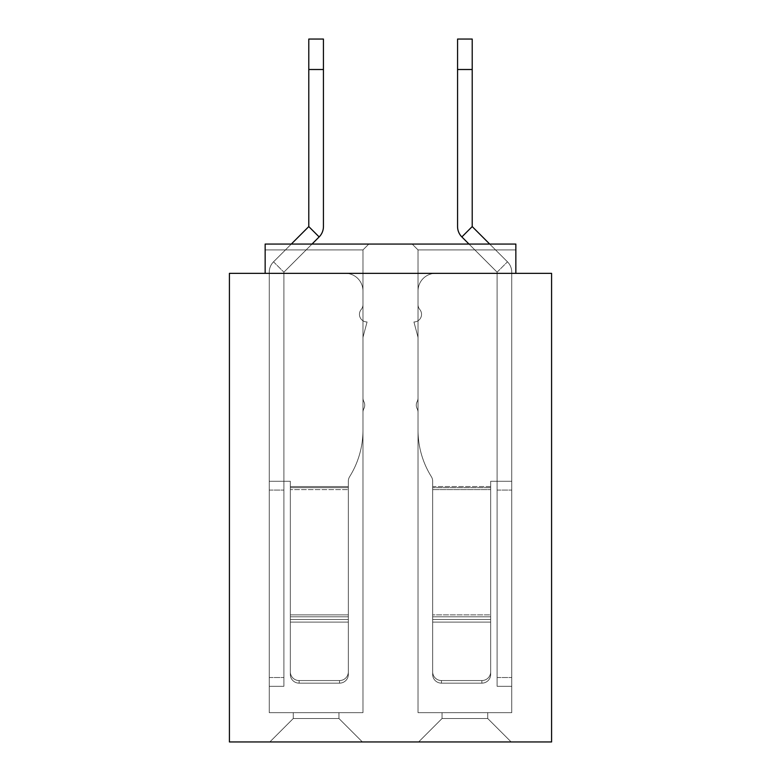 <?xml version="1.0" encoding="UTF-8"?>
<svg xmlns="http://www.w3.org/2000/svg" width="781" height="781" viewBox="0 0 781 781"><rect width="100%" height="100%" fill="white"/><g stroke="black" fill="none" stroke-linecap="round" stroke-linejoin="round"><path stroke-width="0.59" stroke-dasharray="3.9 2.93" d="M497.106 273.35L511.75 273.35L511.75 272.178L511.75 686.304L511.75 272.178L511.75 686.304L511.75 272.178L511.75 686.304L511.75 272.178L511.75 686.304L511.75 273.35L515.85 273.35L265.149 273.35L515.85 273.35L511.75 273.35L515.85 273.35L511.75 273.35L515.85 273.35L511.75 273.35L515.85 273.35L511.75 273.35L515.85 273.35L511.75 273.35L511.75 712.662L418.03 712.662L418.03 249.92L515.85 249.92L418.03 249.92L515.85 249.92L515.85 273.35L515.85 249.92L515.85 273.35L515.85 249.92L515.85 273.35L515.85 249.92L418.03 249.92L515.85 249.92L515.85 273.35L515.85 244.062L412.173 244.062L515.85 244.062L515.85 249.92L515.85 244.062L412.173 244.062L418.03 249.92L412.173 244.062L515.85 244.062L515.85 249.92L515.85 244.062L412.173 244.062L418.03 249.92L412.173 244.062L515.85 244.062L515.85 249.92L418.03 249.92L412.173 244.062L418.03 249.92L418.03 712.662L418.03 249.92L515.85 249.92L418.03 249.92L418.03 712.662L511.75 712.662L511.75 273.35L511.75 712.662L511.75 273.35L511.75 712.662L511.75 273.35L511.75 712.662L418.03 712.662L418.03 249.92L418.03 712.662L511.75 712.662L511.75 273.35L511.75 712.662L511.75 273.35L497.106 273.35L511.75 273.35L497.106 273.35L497.106 481.291L511.75 481.291L497.106 481.291L511.75 481.291L497.106 481.291L497.106 490.077L497.106 272.178L497.106 273.35L511.75 273.35L435.603 273.35A17.572 17.572 0 0 0 418.03 290.923A17.572 17.572 0 0 1 435.603 273.35L497.106 273.35L435.603 273.35A17.572 17.572 0 0 0 418.03 290.923A17.572 17.572 0 0 1 435.603 273.35L511.75 273.35L497.106 273.35L511.75 273.35L497.106 273.35L497.106 481.291L511.75 481.291L497.106 481.291L511.75 481.291L497.106 481.291L511.75 481.291L497.106 481.291L497.106 677.517L497.106 272.178L461.854 236.926L497.106 272.178L497.106 273.35L511.75 273.35L435.603 273.35A17.572 17.572 0 0 0 418.03 290.923L418.03 304.619L418.03 290.923A17.572 17.572 0 0 1 435.603 273.35L497.106 273.35L435.603 273.35A17.572 17.572 0 0 0 418.03 290.923A17.572 17.572 0 0 1 435.603 273.35L511.75 273.35L497.106 273.35L511.75 273.35L497.106 273.35L497.106 481.291L511.75 481.291L497.106 481.291L511.75 481.291L497.106 481.291L511.75 481.291L497.106 481.291L497.106 686.304L497.106 272.178L461.854 236.926L497.106 272.178L497.106 273.35L511.75 273.35L435.603 273.35A17.572 17.572 0 0 0 418.03 290.923L418.03 304.619L418.03 290.923A17.572 17.572 0 0 1 435.603 273.35L497.106 273.35L435.603 273.35A17.572 17.572 0 0 0 418.03 290.923A17.572 17.572 0 0 1 435.603 273.35L511.75 273.35L497.106 273.35L511.75 273.35L497.106 273.35L497.106 481.291L511.75 481.291L497.106 481.291L511.75 481.291L497.106 481.291L511.75 481.291L497.106 481.291L497.106 686.304L511.75 686.304L511.75 677.517L511.75 686.304L497.106 686.304L497.106 272.178L461.854 236.926L497.106 272.178L497.106 273.35L511.75 273.35L435.603 273.35A17.572 17.572 0 0 0 418.03 290.923L418.03 304.619L418.03 290.923A17.572 17.572 0 0 1 435.603 273.35L497.106 273.35L435.603 273.35A17.572 17.572 0 0 0 418.03 290.923A17.572 17.572 0 0 1 435.603 273.35L511.75 273.35L497.106 273.35L511.75 273.35L497.106 273.35L497.106 481.291L511.75 481.291L497.106 481.291L511.75 481.291L497.106 481.291L511.75 481.291L497.106 481.291L497.106 686.304L511.75 686.304L497.106 686.304L497.106 272.178L461.854 236.926L497.106 272.178L497.106 273.35L511.75 273.35L435.603 273.35A17.572 17.572 0 0 0 418.03 290.923L418.03 304.619A7.615 7.615 0 0 0 419.787 309.491A7.615 7.615 0 0 1 418.03 304.619L418.03 290.923A17.572 17.572 0 0 1 435.603 273.35L497.106 273.35L435.603 273.35A17.572 17.572 0 0 0 418.03 290.923A17.572 17.572 0 0 1 435.603 273.35L497.106 273.35L497.106 481.291L511.75 481.291L497.106 481.291L497.106 273.35M432.674 486.563L432.674 481.291A8.786 8.786 0 0 0 431.346 476.644A87.862 87.862 0 0 1 418.03 430.146L418.03 412.241A7.615 7.615 0 0 0 417.152 408.697A7.615 7.615 0 0 1 417.152 401.59A7.615 7.615 0 0 0 418.03 398.046L418.03 338.271A7.615 7.615 0 0 0 417.767 336.299L413.93 321.967A7.615 7.615 0 0 0 419.787 309.491A7.615 7.615 0 0 1 418.03 304.619L418.03 290.923L418.03 304.619A7.615 7.615 0 0 0 419.787 309.491A7.615 7.615 0 0 1 418.03 304.619L418.03 290.923L418.03 304.619A7.615 7.615 0 0 0 419.787 309.491A7.615 7.615 0 0 1 413.93 321.967A7.615 7.615 0 0 0 419.787 309.491A7.615 7.615 0 0 1 418.03 304.619L418.03 290.923L418.03 304.619A7.615 7.615 0 0 0 419.787 309.491A7.615 7.615 0 0 1 418.03 304.619L418.03 290.923L418.03 304.619A7.615 7.615 0 0 0 419.787 309.491A7.615 7.615 0 0 1 418.03 304.619A7.615 7.615 0 0 0 419.787 309.491A7.615 7.615 0 0 1 413.93 321.967A7.615 7.615 0 0 0 419.787 309.491A7.615 7.615 0 0 1 418.03 304.619A7.615 7.615 0 0 0 419.787 309.491A7.615 7.615 0 0 1 413.93 321.967L417.767 336.299L413.93 321.967A7.615 7.615 0 0 0 419.787 309.491A7.615 7.615 0 0 1 418.03 304.619A7.615 7.615 0 0 0 419.787 309.491A7.615 7.615 0 0 1 418.03 304.619A7.615 7.615 0 0 0 419.787 309.491A7.615 7.615 0 0 1 413.93 321.967A7.615 7.615 0 0 0 419.787 309.491A7.615 7.615 0 0 1 418.03 304.619A7.615 7.615 0 0 0 419.787 309.491A7.615 7.615 0 0 1 413.93 321.967A7.615 7.615 0 0 0 419.787 309.491A7.615 7.615 0 0 1 413.93 321.967L417.767 336.299L413.93 321.967A7.615 7.615 0 0 0 419.787 309.491A7.615 7.615 0 0 1 413.93 321.967L417.767 336.299A7.615 7.615 0 0 1 418.03 338.271A7.615 7.615 0 0 0 417.767 336.299L413.93 321.967A7.615 7.615 0 0 0 419.787 309.491A7.615 7.615 0 0 1 413.93 321.967A7.615 7.615 0 0 0 419.787 309.491A7.615 7.615 0 0 1 413.93 321.967L417.767 336.299L413.93 321.967A7.615 7.615 0 0 0 419.787 309.491A7.615 7.615 0 0 1 413.93 321.967L417.767 336.299A7.615 7.615 0 0 1 418.03 338.271A7.615 7.615 0 0 0 417.767 336.299L413.93 321.967L417.767 336.299A7.615 7.615 0 0 1 418.03 338.271L418.03 398.046L418.03 338.271A7.615 7.615 0 0 0 417.767 336.299L413.93 321.967L417.767 336.299A7.615 7.615 0 0 1 418.03 338.271A7.615 7.615 0 0 0 417.767 336.299L413.93 321.967L417.767 336.299A7.615 7.615 0 0 1 418.03 338.271A7.615 7.615 0 0 0 417.767 336.299A7.615 7.615 0 0 1 418.03 338.271L418.03 398.046L418.03 338.271A7.615 7.615 0 0 0 417.767 336.299A7.615 7.615 0 0 1 418.03 338.271L418.03 398.046A7.615 7.615 0 0 1 417.152 401.59A7.615 7.615 0 0 0 418.03 398.046L418.03 338.271A7.615 7.615 0 0 0 417.767 336.299A7.615 7.615 0 0 1 418.03 338.271A7.615 7.615 0 0 0 417.767 336.299A7.615 7.615 0 0 1 418.03 338.271L418.03 398.046L418.03 338.271A7.615 7.615 0 0 0 417.767 336.299A7.615 7.615 0 0 1 418.03 338.271L418.03 398.046A7.615 7.615 0 0 1 417.152 401.59A7.615 7.615 0 0 0 418.03 398.046L418.03 338.271L418.03 398.046A7.615 7.615 0 0 1 417.152 401.59A7.615 7.615 0 0 0 417.152 408.697A7.615 7.615 0 0 1 417.152 401.59A7.615 7.615 0 0 0 418.03 398.046L418.03 338.271L418.03 398.046A7.615 7.615 0 0 1 417.152 401.59A7.615 7.615 0 0 0 418.03 398.046L418.03 338.271L418.03 398.046A7.615 7.615 0 0 1 417.152 401.59A7.615 7.615 0 0 0 418.03 398.046A7.615 7.615 0 0 1 417.152 401.59A7.615 7.615 0 0 0 417.152 408.697A7.615 7.615 0 0 1 417.152 401.59A7.615 7.615 0 0 0 418.03 398.046A7.615 7.615 0 0 1 417.152 401.59A7.615 7.615 0 0 0 417.152 408.697A7.615 7.615 0 0 1 418.03 412.241A7.615 7.615 0 0 0 417.152 408.697A7.615 7.615 0 0 1 417.152 401.59A7.615 7.615 0 0 0 418.03 398.046A7.615 7.615 0 0 1 417.152 401.59A7.615 7.615 0 0 0 418.03 398.046A7.615 7.615 0 0 1 417.152 401.59A7.615 7.615 0 0 0 417.152 408.697A7.615 7.615 0 0 1 417.152 401.59A7.615 7.615 0 0 0 418.03 398.046A7.615 7.615 0 0 1 417.152 401.59A7.615 7.615 0 0 0 417.152 408.697A7.615 7.615 0 0 1 417.152 401.59A7.615 7.615 0 0 0 417.152 408.697A7.615 7.615 0 0 1 418.03 412.241A7.615 7.615 0 0 0 417.152 408.697A7.615 7.615 0 0 1 417.152 401.59A7.615 7.615 0 0 0 417.152 408.697A7.615 7.615 0 0 1 418.03 412.241L418.03 430.146L418.03 412.241A7.615 7.615 0 0 0 417.152 408.697A7.615 7.615 0 0 1 417.152 401.59A7.615 7.615 0 0 0 417.152 408.697A7.615 7.615 0 0 1 417.152 401.59A7.615 7.615 0 0 0 417.152 408.697A7.615 7.615 0 0 1 418.03 412.241A7.615 7.615 0 0 0 417.152 408.697A7.615 7.615 0 0 1 417.152 401.59A7.615 7.615 0 0 0 417.152 408.697A7.615 7.615 0 0 1 418.03 412.241A7.615 7.615 0 0 0 417.152 408.697A7.615 7.615 0 0 1 418.03 412.241L418.03 430.146L418.03 412.241A7.615 7.615 0 0 0 417.152 408.697A7.615 7.615 0 0 1 418.03 412.241L418.03 430.146A87.862 87.862 0 0 0 431.346 476.644A87.862 87.862 0 0 1 418.03 430.146L418.03 412.241A7.615 7.615 0 0 0 417.152 408.697A7.615 7.615 0 0 1 418.03 412.241A7.615 7.615 0 0 0 417.152 408.697A7.615 7.615 0 0 1 418.03 412.241L418.03 430.146L418.03 412.241A7.615 7.615 0 0 0 417.152 408.697A7.615 7.615 0 0 1 418.03 412.241L418.03 430.146A87.862 87.862 0 0 0 431.346 476.644A87.862 87.862 0 0 1 418.03 430.146L418.03 412.241L418.03 430.146A87.862 87.862 0 0 0 431.346 476.644A8.786 8.786 0 0 1 432.674 481.291A8.786 8.786 0 0 0 431.346 476.644A87.862 87.862 0 0 1 418.03 430.146L418.03 412.241L418.03 430.146A87.862 87.862 0 0 0 431.346 476.644A87.862 87.862 0 0 1 418.03 430.146L418.03 412.241L418.03 430.146A87.862 87.862 0 0 0 431.346 476.644A87.862 87.862 0 0 1 418.03 430.146A87.862 87.862 0 0 0 431.346 476.644A8.786 8.786 0 0 1 432.674 481.291A8.786 8.786 0 0 0 431.346 476.644A87.862 87.862 0 0 1 418.03 430.146A87.862 87.862 0 0 0 431.346 476.644A8.786 8.786 0 0 1 432.674 481.291L432.674 486.563L432.674 481.291A8.786 8.786 0 0 0 431.346 476.644A87.862 87.862 0 0 1 418.03 430.146A87.862 87.862 0 0 0 431.346 476.644A87.862 87.862 0 0 1 418.03 430.146A87.862 87.862 0 0 0 431.346 476.644A8.786 8.786 0 0 1 432.674 481.291A8.786 8.786 0 0 0 431.346 476.644A87.862 87.862 0 0 1 418.03 430.146A87.862 87.862 0 0 0 431.346 476.644A8.786 8.786 0 0 1 432.674 481.291A8.786 8.786 0 0 0 431.346 476.644A8.786 8.786 0 0 1 432.674 481.291L432.674 486.563L432.674 481.291A8.786 8.786 0 0 0 431.346 476.644A8.786 8.786 0 0 1 432.674 481.291L432.674 489.619L432.674 481.291A8.786 8.786 0 0 0 431.346 476.644A8.786 8.786 0 0 1 432.674 481.291A8.786 8.786 0 0 0 431.346 476.644A8.786 8.786 0 0 1 432.674 481.291L432.674 486.563L432.674 481.291A8.786 8.786 0 0 0 431.346 476.644A8.786 8.786 0 0 1 432.674 481.291L432.674 622.115L432.674 481.291L432.674 489.619L432.674 487.705L432.674 489.619L490.663 489.619L490.663 481.291L497.106 481.291L490.663 481.291L497.106 481.291L490.663 481.291L497.106 481.291L490.663 481.291L497.106 481.291L490.663 481.291L497.106 481.291L490.663 481.291L497.106 481.291L490.663 481.291L497.106 481.291L490.663 481.291L497.106 481.291L490.663 481.291L497.106 481.291L490.663 481.291L497.106 481.291L490.663 481.291L490.663 489.619L490.663 481.291L490.663 489.619L490.663 481.291L490.663 489.619L432.674 489.619L490.663 489.619L432.674 489.619L490.663 489.619L432.674 489.619L490.663 489.619L432.674 489.619L490.663 489.619L432.674 489.619L432.674 622.115L432.674 486.563L432.674 671.894A8.786 8.65 0 0 0 441.46 680.544L481.877 680.544A8.786 8.65 0 0 0 490.663 671.894L490.663 674.501A8.786 8.65 180 0 1 481.877 683.15A8.786 8.65 180 0 0 490.663 674.501L490.663 481.291L490.663 619.509L490.663 481.291L490.663 619.509L490.663 487.705L490.663 619.509L432.674 619.509L432.674 489.619L432.674 622.115L432.674 487.705L432.674 674.501A8.786 8.65 180 0 0 441.46 683.15A8.786 8.65 180 0 1 432.674 674.501L432.674 486.563L490.663 486.563L490.663 487.705L490.663 486.563L432.674 486.563M457.568 69.509L472.212 69.509L472.212 39.05L457.568 39.05L457.568 69.509L472.212 69.509L472.212 39.05L472.212 226.578L507.465 261.82L472.212 226.578L472.212 69.509L457.568 69.509L457.568 226.578L457.568 39.05L472.212 39.05L457.568 39.05L457.568 69.509L472.212 69.509L472.212 39.05L472.212 226.578L507.465 261.82L472.212 226.578L472.212 69.509L457.568 69.509L457.568 226.578L457.568 39.05L472.212 39.05L457.568 39.05L457.568 69.509L472.212 69.509L472.212 226.578L472.212 69.509L457.568 69.509L457.568 226.578L457.568 39.05L472.212 39.05L457.568 39.05L457.568 226.578L457.568 39.05L457.568 69.509L472.212 69.509L472.212 39.05L457.568 39.05L472.212 39.05L472.212 226.578L507.465 261.82A14.644 14.644 0 0 1 511.75 272.178A14.644 14.644 0 0 0 507.465 261.82L472.212 226.578L507.465 261.82A14.644 14.644 0 0 1 511.75 272.178A14.644 14.644 0 0 0 507.465 261.82L472.212 226.578L472.212 69.509L457.568 69.509L457.568 226.578A14.644 14.644 0 0 0 461.854 236.926L468.99 244.062M472.212 69.509L472.212 226.578L461.854 236.926A14.644 14.644 0 0 1 457.568 226.578A14.644 14.644 0 0 0 461.854 236.926A14.644 14.644 0 0 1 457.568 226.578A14.644 14.644 0 0 0 461.854 236.926A14.644 14.644 0 0 1 457.568 226.578A14.644 14.644 0 0 0 461.854 236.926A14.644 14.644 0 0 1 457.568 226.578A14.644 14.644 0 0 0 461.854 236.926L472.212 226.578L507.465 261.82A14.644 14.644 0 0 1 511.75 272.178A14.644 14.644 0 0 0 507.465 261.82A14.644 14.644 0 0 1 511.75 272.178A14.644 14.644 0 0 0 507.465 261.82A14.644 14.644 0 0 1 511.75 272.178A14.644 14.644 0 0 0 507.465 261.82L489.697 244.062M490.663 614.891L490.663 487.705L432.674 487.705L432.674 674.501L432.674 489.619L432.674 622.115L432.674 619.509L490.663 619.509L432.674 619.509L432.674 622.115L432.674 487.705L490.663 487.705L432.674 487.705L490.663 487.705L432.674 487.705L490.663 487.705L432.674 487.705L490.663 487.705L432.674 487.705L490.663 487.705L490.663 616.805L432.674 616.805L490.663 616.805L432.674 616.805L490.663 616.805L432.674 616.805L490.663 616.805L432.674 616.805L490.663 616.805L432.674 616.805L490.663 616.805L490.663 614.891L490.663 622.115L490.663 619.509L432.674 619.509L490.663 619.509L432.674 619.509L432.674 674.501A8.786 8.65 180 0 0 441.46 683.15L481.877 683.15A8.786 8.65 180 0 0 490.663 674.501L490.663 619.509L432.674 619.509L490.663 619.509L490.663 671.894A8.786 8.65 0 0 1 481.877 680.544A8.786 8.65 0 0 0 490.663 671.894L490.663 487.705L490.663 671.894A8.786 8.65 0 0 1 481.877 680.544A8.786 8.65 0 0 0 490.663 671.894L490.663 674.501A8.786 8.65 180 0 1 481.877 683.15A8.786 8.65 180 0 0 490.663 674.501L490.663 671.894A8.786 8.65 0 0 1 481.877 680.544A8.786 8.65 0 0 0 490.663 671.894L490.663 487.705L490.663 671.894A8.786 8.65 0 0 1 481.877 680.544A8.786 8.65 0 0 0 490.663 671.894L490.663 487.705L490.663 671.894A8.786 8.65 0 0 1 481.877 680.544L481.877 683.15A8.786 8.65 180 0 0 490.663 674.501A8.786 8.65 180 0 1 481.877 683.15A8.786 8.65 180 0 0 490.663 674.501L490.663 614.891L432.674 614.891L432.674 622.115L432.674 614.891L490.663 614.891M490.663 622.115L490.663 674.501A8.786 8.65 180 0 1 481.877 683.15L441.46 683.15L441.46 680.544A8.786 8.65 0 0 1 432.674 671.894A8.786 8.65 0 0 0 441.46 680.544A8.786 8.65 0 0 1 432.674 671.894A8.786 8.65 0 0 0 441.46 680.544A8.786 8.65 0 0 1 432.674 671.894A8.786 8.65 0 0 0 441.46 680.544L441.46 683.15L481.877 683.15L481.877 680.544L481.877 683.15L481.877 680.544L481.877 683.15L481.877 680.544L481.877 683.15L481.877 680.544L481.877 683.15L481.877 680.544L441.46 680.544A8.786 8.65 0 0 1 432.674 671.894L432.674 619.509L490.663 619.509L490.663 622.115L432.674 622.115L490.663 622.115L490.663 619.509L490.663 622.115L432.674 622.115L490.663 622.115L432.674 622.115L490.663 622.115L490.663 619.509L490.663 622.115L432.674 622.115L490.663 622.115L432.674 622.115L490.663 622.115L490.663 674.501A8.786 8.65 180 0 1 481.877 683.15L441.46 683.15A8.786 8.65 180 0 1 432.674 674.501A8.786 8.65 180 0 0 441.46 683.15L481.877 683.15L441.46 683.15A8.786 8.65 180 0 1 432.674 674.501L432.674 671.894A8.786 8.65 0 0 0 441.46 680.544L481.877 680.544L441.46 680.544A8.786 8.65 0 0 1 432.674 671.894L432.674 674.501A8.786 8.65 180 0 0 441.46 683.15L481.877 683.15L441.46 683.15A8.786 8.65 180 0 1 432.674 674.501L432.674 671.894L432.674 674.501A8.786 8.65 180 0 0 441.46 683.15L481.877 683.15L441.46 683.15A8.786 8.65 180 0 1 432.674 674.501L432.674 619.509L490.663 619.509M497.106 686.304L511.75 686.304L497.106 686.304L497.106 677.517L497.106 686.304L511.75 686.304L497.106 686.304L497.106 490.077L497.106 686.304L511.75 686.304L497.106 686.304M441.46 680.544L481.877 680.544L441.46 680.544M432.674 619.509L432.674 622.115M312.01 244.062L283.894 272.178L283.894 273.35L269.25 273.35L345.397 273.35A17.572 17.572 0 0 1 362.97 290.923A17.572 17.572 0 0 0 345.397 273.35L283.894 273.35L345.397 273.35A17.572 17.572 0 0 1 362.97 290.923A17.572 17.572 0 0 0 345.397 273.35L269.25 273.35L283.894 273.35L283.894 481.291L269.25 481.291L283.894 481.291L283.894 490.077L283.894 481.291L269.25 481.291L283.894 481.291L269.25 481.291L283.894 481.291L269.25 481.291L283.894 481.291L269.25 481.291L283.894 481.291L269.25 481.291L283.894 481.291L269.25 481.291L283.894 481.291L269.25 481.291L283.894 481.291L269.25 481.291L283.894 481.291L269.25 481.291L283.894 481.291L269.25 481.291L283.894 481.291L283.894 272.178L319.146 236.926L283.894 272.178L283.894 273.35L269.25 273.35L345.397 273.35A17.572 17.572 0 0 1 362.97 290.923A17.572 17.572 0 0 0 345.397 273.35L283.894 273.35L345.397 273.35A17.572 17.572 0 0 1 362.97 290.923A17.572 17.572 0 0 0 345.397 273.35L269.25 273.35L283.894 273.35L283.894 272.178L319.146 236.926L283.894 272.178L319.146 236.926L283.894 272.178L283.894 273.35L269.25 273.35L283.894 273.35L269.25 273.35L283.894 273.35L269.25 273.35L283.894 273.35L269.25 273.35L283.894 273.35L269.25 273.35L283.894 273.35L269.25 273.35L283.894 273.35L269.25 273.35L283.894 273.35L269.25 273.35L269.25 712.662L362.97 712.662L362.97 249.92L362.97 712.662L269.25 712.662L269.25 273.35L269.25 712.662L269.25 273.35L269.25 712.662L269.25 273.35L269.25 712.662L362.97 712.662L362.97 249.92L362.97 712.662L362.97 249.92L265.149 249.92L362.97 249.92L265.149 249.92L265.149 244.062L368.827 244.062L362.97 249.92L368.827 244.062L265.149 244.062L265.149 249.92L265.149 244.062L368.827 244.062L362.97 249.92L368.827 244.062L265.149 244.062L265.149 249.92L265.149 244.062L368.827 244.062L362.97 249.92L368.827 244.062L265.149 244.062L265.149 273.35L265.149 249.92L265.149 273.35L265.149 249.92L362.97 249.92L265.149 249.92L265.149 273.35L265.149 249.92L265.149 273.35L265.149 249.92L265.149 273.35L265.149 249.92L362.97 249.92L265.149 249.92L362.97 249.92L362.97 712.662L269.25 712.662L269.25 273.35L269.25 712.662L269.25 273.35L265.149 273.35L269.25 273.35L265.149 273.35L269.25 273.35L265.149 273.35L269.25 273.35L265.149 273.35L269.25 273.35L265.149 273.35L269.25 273.35L269.25 272.178L269.25 686.304L269.25 272.178L269.25 686.304L269.25 272.178L269.25 686.304L269.25 272.178L269.25 686.304L269.25 272.178L269.25 677.517L269.25 273.35L283.894 273.35L283.894 686.304L283.894 272.178L283.894 273.35L345.397 273.35A17.572 17.572 0 0 1 362.97 290.923L362.97 304.619A7.615 7.615 0 0 1 361.212 309.491A7.615 7.615 0 0 0 367.07 321.967L363.233 336.299A7.615 7.615 0 0 0 362.97 338.271L362.97 398.046A7.615 7.615 0 0 0 363.848 401.59A7.615 7.615 0 0 1 363.848 408.697A7.615 7.615 0 0 0 362.97 412.241L362.97 430.146A87.862 87.862 0 0 1 349.654 476.644A8.786 8.786 0 0 0 348.326 481.291L348.326 674.501A8.786 8.65 180 0 1 339.54 683.15A8.786 8.65 180 0 0 348.326 674.501L348.326 671.894A8.786 8.65 0 0 1 339.54 680.544A8.786 8.65 0 0 0 348.326 671.894L348.326 674.501A8.786 8.65 180 0 1 339.54 683.15A8.786 8.65 180 0 0 348.326 674.501L348.326 481.291A8.786 8.786 0 0 1 349.654 476.644A8.786 8.786 0 0 0 348.326 481.291L348.326 671.894A8.786 8.65 0 0 1 339.54 680.544A8.786 8.65 0 0 0 348.326 671.894L348.326 674.501A8.786 8.65 180 0 1 339.54 683.15A8.786 8.65 180 0 0 348.326 674.501L348.326 671.894A8.786 8.65 0 0 1 339.54 680.544A8.786 8.65 0 0 0 348.326 671.894L348.326 674.501L348.326 671.894A8.786 8.65 0 0 1 339.54 680.544A8.786 8.65 0 0 0 348.326 671.894L348.326 674.501A8.786 8.65 180 0 1 339.54 683.15A8.786 8.65 180 0 0 348.326 674.501L348.326 671.894A8.786 8.65 0 0 1 339.54 680.544A8.786 8.65 0 0 0 348.326 671.894L348.326 674.501A8.786 8.65 180 0 1 339.54 683.15A8.786 8.65 180 0 0 348.326 674.501L348.326 486.563L348.326 619.509L348.326 616.805L290.337 616.805L290.337 614.891L290.337 671.894A8.786 8.65 0 0 0 299.123 680.544L339.54 680.544L339.54 683.15L339.54 680.544L339.54 683.15L339.54 680.544L339.54 683.15L339.54 680.544L339.54 683.15L339.54 680.544L339.54 683.15L339.54 680.544L299.123 680.544A8.786 8.65 0 0 1 290.337 671.894L290.337 674.501A8.786 8.65 180 0 0 299.123 683.15L339.54 683.15L299.123 683.15A8.786 8.65 180 0 1 290.337 674.501L290.337 671.894A8.786 8.65 0 0 0 299.123 680.544L339.54 680.544L299.123 680.544A8.786 8.65 0 0 1 290.337 671.894L290.337 674.501A8.786 8.65 180 0 0 299.123 683.15L339.54 683.15L299.123 683.15A8.786 8.65 180 0 1 290.337 674.501L290.337 671.894A8.786 8.65 0 0 0 299.123 680.544L339.54 680.544L299.123 680.544A8.786 8.65 0 0 1 290.337 671.894L290.337 674.501A8.786 8.65 180 0 0 299.123 683.15L339.54 683.15L299.123 683.15A8.786 8.65 180 0 1 290.337 674.501L290.337 671.894A8.786 8.65 0 0 0 299.123 680.544L339.54 680.544L299.123 680.544A8.786 8.65 0 0 1 290.337 671.894L290.337 674.501A8.786 8.65 180 0 0 299.123 683.15L339.54 683.15L299.123 683.15A8.786 8.65 180 0 1 290.337 674.501L290.337 671.894A8.786 8.65 0 0 0 299.123 680.544L339.54 680.544L299.123 680.544A8.786 8.65 0 0 1 290.337 671.894L290.337 674.501A8.786 8.65 180 0 0 299.123 683.15L339.54 683.15L299.123 683.15A8.786 8.65 180 0 1 290.337 674.501L290.337 614.891L290.337 674.501L290.337 614.891L290.337 674.501L290.337 614.891L290.337 674.501L290.337 614.891L348.326 614.891L348.326 616.805L290.337 616.805L290.337 614.891L348.326 614.891L348.326 674.501L348.326 616.805L290.337 616.805L290.337 619.509L290.337 614.891L348.326 614.891L290.337 614.891L348.326 614.891L290.337 614.891L348.326 614.891L290.337 614.891L290.337 486.563L290.337 674.501L290.337 622.115L348.326 622.115L348.326 619.509L290.337 619.509L290.337 622.115L348.326 622.115L290.337 622.115L348.326 622.115L348.326 619.509L290.337 619.509L290.337 486.563L290.337 671.894L290.337 619.509L290.337 622.115L348.326 622.115L290.337 622.115L348.326 622.115L348.326 619.509L290.337 619.509L290.337 486.563L290.337 671.894L290.337 486.563L290.337 616.805L290.337 487.705L348.326 487.705L348.326 489.619L348.326 481.291L348.326 614.891L290.337 614.891L348.326 614.891L348.326 486.563L348.326 616.805L290.337 616.805L290.337 671.894L290.337 616.805L348.326 616.805L290.337 616.805L348.326 616.805L348.326 481.291A8.786 8.786 0 0 1 349.654 476.644A87.862 87.862 0 0 0 362.97 430.146A87.862 87.862 0 0 1 349.654 476.644A8.786 8.786 0 0 0 348.326 481.291L348.326 487.705L290.337 487.705L348.326 487.705L290.337 487.705L348.326 487.705L290.337 487.705L348.326 487.705L290.337 487.705L348.326 487.705L290.337 487.705L290.337 616.805L348.326 616.805L348.326 486.563L348.326 616.805L348.326 486.563L290.337 486.563L290.337 616.805L348.326 616.805L290.337 616.805L290.337 486.563L290.337 616.805L290.337 486.563L290.337 616.805L290.337 486.563L348.326 486.563L290.337 486.563L348.326 486.563L290.337 486.563L348.326 486.563L290.337 486.563L348.326 486.563L290.337 486.563L348.326 486.563L290.337 486.563L348.326 486.563L290.337 486.563L348.326 486.563L290.337 486.563L348.326 486.563L290.337 486.563L348.326 486.563L290.337 486.563L348.326 486.563L348.326 481.291A8.786 8.786 0 0 1 349.654 476.644A8.786 8.786 0 0 0 348.326 481.291L348.326 486.563L348.326 481.291A8.786 8.786 0 0 1 349.654 476.644A8.786 8.786 0 0 0 348.326 481.291L348.326 486.563L348.326 481.291A8.786 8.786 0 0 1 349.654 476.644A87.862 87.862 0 0 0 362.97 430.146L362.97 412.241L362.97 430.146A87.862 87.862 0 0 1 349.654 476.644A8.786 8.786 0 0 0 348.326 481.291A8.786 8.786 0 0 1 349.654 476.644A8.786 8.786 0 0 0 348.326 481.291A8.786 8.786 0 0 1 349.654 476.644A87.862 87.862 0 0 0 362.97 430.146A87.862 87.862 0 0 1 349.654 476.644A8.786 8.786 0 0 0 348.326 481.291A8.786 8.786 0 0 1 349.654 476.644A87.862 87.862 0 0 0 362.97 430.146A87.862 87.862 0 0 1 349.654 476.644A8.786 8.786 0 0 0 348.326 481.291A8.786 8.786 0 0 1 349.654 476.644A8.786 8.786 0 0 0 348.326 481.291A8.786 8.786 0 0 1 349.654 476.644A87.862 87.862 0 0 0 362.97 430.146L362.97 412.241A7.615 7.615 0 0 1 363.848 408.697A7.615 7.615 0 0 0 362.97 412.241L362.97 430.146A87.862 87.862 0 0 1 349.654 476.644A87.862 87.862 0 0 0 362.97 430.146A87.862 87.862 0 0 1 349.654 476.644A87.862 87.862 0 0 0 362.97 430.146L362.97 412.241L362.97 430.146A87.862 87.862 0 0 1 349.654 476.644A87.862 87.862 0 0 0 362.97 430.146L362.97 412.241L362.97 430.146A87.862 87.862 0 0 1 349.654 476.644A87.862 87.862 0 0 0 362.97 430.146A87.862 87.862 0 0 1 349.654 476.644A87.862 87.862 0 0 0 362.97 430.146L362.97 412.241A7.615 7.615 0 0 1 363.848 408.697A7.615 7.615 0 0 0 363.848 401.59A7.615 7.615 0 0 1 363.848 408.697A7.615 7.615 0 0 0 362.97 412.241L362.97 430.146L362.97 412.241A7.615 7.615 0 0 1 363.848 408.697A7.615 7.615 0 0 0 362.97 412.241L362.97 430.146L362.97 412.241A7.615 7.615 0 0 1 363.848 408.697A7.615 7.615 0 0 0 362.97 412.241L362.97 430.146L362.97 412.241A7.615 7.615 0 0 1 363.848 408.697A7.615 7.615 0 0 0 363.848 401.59A7.615 7.615 0 0 1 362.97 398.046A7.615 7.615 0 0 0 363.848 401.59A7.615 7.615 0 0 1 363.848 408.697A7.615 7.615 0 0 0 362.97 412.241A7.615 7.615 0 0 1 363.848 408.697A7.615 7.615 0 0 0 362.97 412.241A7.615 7.615 0 0 1 363.848 408.697A7.615 7.615 0 0 0 363.848 401.59A7.615 7.615 0 0 1 363.848 408.697A7.615 7.615 0 0 0 362.97 412.241A7.615 7.615 0 0 1 363.848 408.697A7.615 7.615 0 0 0 363.848 401.59A7.615 7.615 0 0 1 363.848 408.697A7.615 7.615 0 0 0 362.97 412.241A7.615 7.615 0 0 1 363.848 408.697A7.615 7.615 0 0 0 362.97 412.241A7.615 7.615 0 0 1 363.848 408.697A7.615 7.615 0 0 0 363.848 401.59A7.615 7.615 0 0 1 362.97 398.046L362.97 338.271L362.97 398.046A7.615 7.615 0 0 0 363.848 401.59A7.615 7.615 0 0 1 363.848 408.697A7.615 7.615 0 0 0 363.848 401.59A7.615 7.615 0 0 1 363.848 408.697A7.615 7.615 0 0 0 363.848 401.59A7.615 7.615 0 0 1 362.97 398.046A7.615 7.615 0 0 0 363.848 401.59A7.615 7.615 0 0 1 363.848 408.697A7.615 7.615 0 0 0 363.848 401.59A7.615 7.615 0 0 1 362.97 398.046A7.615 7.615 0 0 0 363.848 401.59A7.615 7.615 0 0 1 363.848 408.697A7.615 7.615 0 0 0 363.848 401.59A7.615 7.615 0 0 1 363.848 408.697A7.615 7.615 0 0 0 363.848 401.59A7.615 7.615 0 0 1 362.97 398.046L362.97 338.271A7.615 7.615 0 0 1 363.233 336.299A7.615 7.615 0 0 0 362.97 338.271L362.97 398.046A7.615 7.615 0 0 0 363.848 401.59A7.615 7.615 0 0 1 362.97 398.046A7.615 7.615 0 0 0 363.848 401.59A7.615 7.615 0 0 1 362.97 398.046L362.97 338.271L362.97 398.046A7.615 7.615 0 0 0 363.848 401.59A7.615 7.615 0 0 1 362.97 398.046L362.97 338.271L362.97 398.046A7.615 7.615 0 0 0 363.848 401.59A7.615 7.615 0 0 1 362.97 398.046A7.615 7.615 0 0 0 363.848 401.59A7.615 7.615 0 0 1 362.97 398.046L362.97 338.271A7.615 7.615 0 0 1 363.233 336.299L367.07 321.967L363.233 336.299A7.615 7.615 0 0 0 362.97 338.271L362.97 398.046L362.97 338.271A7.615 7.615 0 0 1 363.233 336.299A7.615 7.615 0 0 0 362.97 338.271L362.97 398.046L362.97 338.271A7.615 7.615 0 0 1 363.233 336.299A7.615 7.615 0 0 0 362.97 338.271L362.97 398.046L362.97 338.271A7.615 7.615 0 0 1 363.233 336.299L367.07 321.967A7.615 7.615 0 0 1 361.212 309.491A7.615 7.615 0 0 0 367.07 321.967L363.233 336.299A7.615 7.615 0 0 0 362.97 338.271A7.615 7.615 0 0 1 363.233 336.299A7.615 7.615 0 0 0 362.97 338.271A7.615 7.615 0 0 1 363.233 336.299L367.07 321.967L363.233 336.299A7.615 7.615 0 0 0 362.97 338.271A7.615 7.615 0 0 1 363.233 336.299L367.07 321.967L363.233 336.299A7.615 7.615 0 0 0 362.97 338.271A7.615 7.615 0 0 1 363.233 336.299A7.615 7.615 0 0 0 362.97 338.271A7.615 7.615 0 0 1 363.233 336.299L367.07 321.967A7.615 7.615 0 0 1 361.212 309.491A7.615 7.615 0 0 0 362.97 304.619A7.615 7.615 0 0 1 361.212 309.491A7.615 7.615 0 0 0 367.07 321.967L363.233 336.299L367.07 321.967A7.615 7.615 0 0 1 361.212 309.491A7.615 7.615 0 0 0 367.07 321.967L363.233 336.299L367.07 321.967A7.615 7.615 0 0 1 361.212 309.491A7.615 7.615 0 0 0 367.07 321.967L363.233 336.299L367.07 321.967A7.615 7.615 0 0 1 361.212 309.491A7.615 7.615 0 0 0 362.97 304.619L362.97 290.923L362.97 304.619A7.615 7.615 0 0 1 361.212 309.491A7.615 7.615 0 0 0 367.07 321.967A7.615 7.615 0 0 1 361.212 309.491A7.615 7.615 0 0 0 367.07 321.967A7.615 7.615 0 0 1 361.212 309.491A7.615 7.615 0 0 0 362.97 304.619A7.615 7.615 0 0 1 361.212 309.491A7.615 7.615 0 0 0 367.07 321.967A7.615 7.615 0 0 1 361.212 309.491A7.615 7.615 0 0 0 362.97 304.619A7.615 7.615 0 0 1 361.212 309.491A7.615 7.615 0 0 0 367.07 321.967A7.615 7.615 0 0 1 361.212 309.491A7.615 7.615 0 0 0 367.07 321.967A7.615 7.615 0 0 1 361.212 309.491A7.615 7.615 0 0 0 362.97 304.619L362.97 290.923A17.572 17.572 0 0 0 345.397 273.35L283.894 273.35L345.397 273.35A17.572 17.572 0 0 1 362.97 290.923A17.572 17.572 0 0 0 345.397 273.35L283.894 273.35L283.894 481.291L290.337 481.291L290.337 486.563L290.337 481.291L290.337 486.563L290.337 481.291L290.337 486.563L290.337 481.291L290.337 486.563L290.337 481.291L290.337 486.563L290.337 481.291L290.337 486.563L290.337 481.291L290.337 486.563L290.337 481.291L290.337 486.563L290.337 481.291L290.337 486.563L290.337 481.291L290.337 486.563L290.337 481.291L283.894 481.291L290.337 481.291L283.894 481.291L283.894 686.304L283.894 272.178L319.146 236.926L283.894 272.178L283.894 273.35L345.397 273.35A17.572 17.572 0 0 1 362.97 290.923L362.97 304.619A7.615 7.615 0 0 1 361.212 309.491A7.615 7.615 0 0 0 362.97 304.619A7.615 7.615 0 0 1 361.212 309.491A7.615 7.615 0 0 0 362.97 304.619L362.97 290.923L362.97 304.619A7.615 7.615 0 0 1 361.212 309.491A7.615 7.615 0 0 0 362.97 304.619L362.97 290.923L362.97 304.619A7.615 7.615 0 0 1 361.212 309.491A7.615 7.615 0 0 0 362.97 304.619A7.615 7.615 0 0 1 361.212 309.491A7.615 7.615 0 0 0 362.97 304.619L362.97 290.923A17.572 17.572 0 0 0 345.397 273.35L283.894 273.35L345.397 273.35A17.572 17.572 0 0 1 362.97 290.923A17.572 17.572 0 0 0 345.397 273.35L283.894 273.35L283.894 481.291L290.337 481.291L283.894 481.291L290.337 481.291L283.894 481.291L283.894 686.304L283.894 272.178L319.146 236.926A14.644 14.644 0 0 0 323.432 226.578L323.432 39.05L308.788 39.05L323.432 39.05L323.432 69.509L308.788 69.509L308.788 226.578L273.535 261.82L308.788 226.578L308.788 39.05L308.788 69.509L323.432 69.509L323.432 226.578L323.432 39.05L308.788 39.05L323.432 39.05L323.432 69.509L308.788 69.509L308.788 226.578L273.535 261.82L308.788 226.578L308.788 39.05L308.788 69.509L323.432 69.509L323.432 226.578L323.432 39.05L308.788 39.05L323.432 39.05L323.432 69.509L308.788 69.509L308.788 226.578L273.535 261.82L308.788 226.578L308.788 39.05L308.788 69.509L323.432 69.509L323.432 226.578L323.432 39.05L308.788 39.05L323.432 39.05L323.432 69.509L308.788 69.509L308.788 226.578L273.535 261.82L308.788 226.578L308.788 39.05L308.788 69.509L323.432 69.509L323.432 39.05L308.788 39.05L308.788 69.509L323.432 69.509M269.25 686.304L283.894 686.304L283.894 490.077L283.894 686.304L269.25 686.304L283.894 686.304L269.25 686.304L283.894 686.304L269.25 686.304L283.894 686.304L269.25 686.304L269.25 677.517L269.25 686.304L283.894 686.304L269.25 686.304M291.303 244.062L273.535 261.82A14.644 14.644 0 0 0 269.25 272.178A14.644 14.644 0 0 1 273.535 261.82A14.644 14.644 0 0 0 269.25 272.178A14.644 14.644 0 0 1 273.535 261.82A14.644 14.644 0 0 0 269.25 272.178A14.644 14.644 0 0 1 273.535 261.82A14.644 14.644 0 0 0 269.25 272.178A14.644 14.644 0 0 1 273.535 261.82A14.644 14.644 0 0 0 269.25 272.178A14.644 14.644 0 0 1 273.535 261.82L308.788 226.578L308.788 69.509M319.146 236.926A14.644 14.644 0 0 0 323.432 226.578A14.644 14.644 0 0 1 319.146 236.926A14.644 14.644 0 0 0 323.432 226.578A14.644 14.644 0 0 1 319.146 236.926A14.644 14.644 0 0 0 323.432 226.578A14.644 14.644 0 0 1 319.146 236.926A14.644 14.644 0 0 0 323.432 226.578A14.644 14.644 0 0 1 319.146 236.926L308.788 226.578M362.97 290.923L362.97 304.619L362.97 290.923A17.572 17.572 0 0 0 345.397 273.35A17.572 17.572 0 0 1 362.97 290.923A17.572 17.572 0 0 0 345.397 273.35L283.894 273.35L283.894 481.291L290.337 481.291L283.894 481.291L290.337 481.291L283.894 481.291L290.337 481.291L283.894 481.291L290.337 481.291L283.894 481.291L283.894 677.517L283.894 273.35L345.397 273.35A17.572 17.572 0 0 1 362.97 290.923M269.25 481.291L290.337 481.291L283.894 481.291L290.337 481.291L283.894 481.291L283.894 273.35L345.397 273.35L283.894 273.35L283.894 481.291L283.894 273.35L283.894 481.291L283.894 273.35L283.894 481.291L283.894 273.35L283.894 481.291L283.894 273.35L283.894 481.291L269.25 481.291M269.25 273.35L283.894 273.35L269.25 273.35M290.337 489.619L290.337 616.805L290.337 489.619L348.326 489.619L290.337 489.619M290.337 619.509L290.337 671.894L290.337 619.509L290.337 622.115L290.337 619.509L348.326 619.509L290.337 619.509L290.337 622.115L290.337 619.509L348.326 619.509L290.337 619.509L348.326 619.509L290.337 619.509L290.337 622.115L348.326 622.115L348.326 619.509L290.337 619.509L290.337 622.115L348.326 622.115L348.326 619.509M551.581 741.95L551.581 273.35L229.419 273.35L229.419 741.95L551.581 741.95M362.384 741.95L269.835 741.95L362.384 741.95L269.835 741.95L362.384 741.95L269.835 741.95L362.384 741.95L269.835 741.95L362.384 741.95L269.835 741.95L362.384 741.95L338.954 718.52L338.954 712.662L338.954 718.52L362.384 741.95L338.954 718.52L338.954 712.662L293.265 712.662L293.265 718.52L293.265 712.662L338.954 712.662L293.265 712.662L338.954 712.662L293.265 712.662L338.954 712.662L338.954 718.52L293.265 718.52L269.835 741.95L293.265 718.52L293.265 712.662L293.265 718.52L293.265 712.662L293.265 718.52L338.954 718.52L338.954 712.662L293.265 712.662L338.954 712.662L338.954 718.52L338.954 712.662L338.954 718.52L293.265 718.52L269.835 741.95L293.265 718.52L269.835 741.95L293.265 718.52L293.265 712.662L293.265 718.52L293.265 712.662L293.265 718.52L338.954 718.52L338.954 712.662L293.265 712.662L338.954 712.662L338.954 718.52L293.265 718.52L269.835 741.95L293.265 718.52L269.835 741.95L293.265 718.52L338.954 718.52L293.265 718.52L338.954 718.52L362.384 741.95L338.954 718.52L362.384 741.95L338.954 718.52L293.265 718.52L338.954 718.52L362.384 741.95M511.164 741.95L418.616 741.95L511.164 741.95L418.616 741.95L511.164 741.95L418.616 741.95L511.164 741.95L418.616 741.95L511.164 741.95L418.616 741.95L511.164 741.95L487.735 718.52L487.735 712.662L487.735 718.52L511.164 741.95L487.735 718.52L442.046 718.52L442.046 712.662L442.046 718.52L418.616 741.95L442.046 718.52L487.735 718.52L442.046 718.52L418.616 741.95L442.046 718.52L418.616 741.95L442.046 718.52L487.735 718.52L442.046 718.52L418.616 741.95L442.046 718.52L418.616 741.95L442.046 718.52L442.046 712.662L487.735 712.662L442.046 712.662L442.046 718.52L487.735 718.52L487.735 712.662L487.735 718.52L487.735 712.662L487.735 718.52L442.046 718.52L442.046 712.662L487.735 712.662L442.046 712.662L442.046 718.52L442.046 712.662L442.046 718.52L487.735 718.52L511.164 741.95L487.735 718.52L511.164 741.95L487.735 718.52L487.735 712.662L487.735 718.52L487.735 712.662L487.735 718.52L442.046 718.52L442.046 712.662L487.735 712.662L442.046 712.662L442.046 718.52L487.735 718.52L511.164 741.95M362.97 249.92L362.97 712.662L269.25 712.662L362.97 712.662L269.25 712.662L362.97 712.662L362.97 249.92L362.97 712.662L362.97 249.92L265.149 249.92L362.97 249.92L368.827 244.062L265.149 244.062L265.149 249.92L265.149 244.062L368.827 244.062L362.97 249.92L368.827 244.062L265.149 244.062L265.149 249.92L265.149 244.062L368.827 244.062L362.97 249.92M418.03 712.662L418.03 249.92L418.03 712.662L418.03 249.92L515.85 249.92L418.03 249.92L418.03 712.662L511.75 712.662L418.03 712.662M269.25 712.662L362.97 712.662L269.25 712.662M418.03 249.92L412.173 244.062L515.85 244.062L412.173 244.062L418.03 249.92L412.173 244.062L515.85 244.062L515.85 249.92L515.85 244.062L412.173 244.062L418.03 249.92M515.85 249.92L515.85 244.062L515.85 249.92M265.149 273.35L265.149 244.062L515.85 244.062L515.85 273.35M487.735 712.662L442.046 712.662L487.735 712.662M497.106 490.077L511.75 490.077L497.106 490.077M497.106 677.517L511.75 677.517L497.106 677.517M497.106 272.178L507.465 261.82L497.106 272.178M461.854 236.926L472.212 226.578M269.25 490.077L283.894 490.077L269.25 490.077M269.25 677.517L283.894 677.517L269.25 677.517M273.535 261.82L283.894 272.178L273.535 261.82M299.123 680.544L299.123 683.15L299.123 680.544M348.326 622.115L290.337 622.115"/><path stroke-width="1.17" d="M468.99 244.062L461.854 236.926L472.212 226.578L472.212 69.509L457.568 69.509L457.568 39.05L472.212 39.05L472.212 69.509M489.697 244.062L472.212 226.578M457.568 69.509L457.568 226.578A14.644 14.644 0 0 0 461.854 236.926M308.788 69.509L308.788 39.05L323.432 39.05L323.432 69.509L308.788 69.509L308.788 226.578L319.146 236.926L312.01 244.062M308.788 226.578L291.303 244.062M319.146 236.926A14.644 14.644 0 0 0 323.432 226.578L323.432 69.509M229.419 741.95L229.419 273.35L551.581 273.35L551.581 741.95L229.419 741.95M265.149 273.35L265.149 244.062L515.85 244.062L515.85 273.35"/></g></svg>
